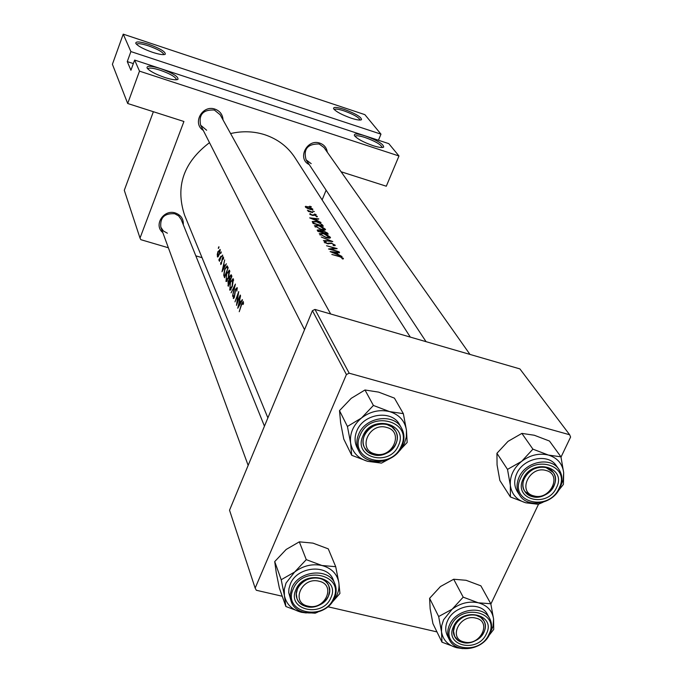 <?xml version="1.0" encoding="UTF-8"?>
<svg xmlns="http://www.w3.org/2000/svg" width="683" height="683" viewBox="0 0 683 683"><rect width="100%" height="100%" fill="white"/><g stroke="black" fill="none" stroke-linecap="round" stroke-linejoin="round"><path stroke-width="1.02" d="M164.799 77.495C155.186 74.114 149.261 70.921 147.024 67.907C146.7 65.517 151.182 65.73 160.471 68.573C172.603 73.013 178.442 76.59 177.981 79.305C176.223 80.304 171.826 79.698 164.799 77.495M176.462 79.766L176.504 79.587C175.522 76.88 170.084 73.755 160.181 70.204C152.924 67.941 148.774 67.497 147.75 68.881M152.599 52.335C143.456 49.091 137.855 46.102 135.789 43.37C135.541 41.228 139.836 41.535 148.689 44.284C160.121 48.484 165.645 51.797 165.269 54.239C163.604 55.127 159.387 54.495 152.599 52.335M163.852 54.546L163.852 54.546C162.93 52.113 157.782 49.202 148.407 45.821C141.569 43.652 137.607 43.149 136.515 44.318M372.978 145.633C363.211 142.149 357.021 138.786 354.409 135.541C353.862 133.39 357.474 133.501 365.243 135.9C377.443 140.433 383.59 144.164 383.675 147.076C382.36 147.955 378.8 147.477 372.978 145.633M382.121 147.511L382.164 147.315C380.772 144.412 375.069 141.142 365.064 137.505C359.249 135.661 355.903 135.294 355.032 136.387M351.139 118.15C341.85 114.812 336.01 111.679 333.611 108.734C333.159 106.796 336.668 106.992 344.138 109.331C355.63 113.617 361.427 117.066 361.52 119.679C360.274 120.473 356.816 119.969 351.139 118.15M360.061 120.054L360.078 119.952C358.797 117.339 353.427 114.3 343.959 110.842C338.409 109.067 335.174 108.64 334.252 109.562M203.269 130.402C191.923 123.418 202.416 104.397 215.06 109.16C220.054 111.064 222.709 114.65 223.025 119.909M330.674 313.992L220.174 114.77L214.351 110.031C203.141 109.476 198.557 114.531 200.614 125.168L206.642 130.248M309.228 164.586C296.823 158.891 307.009 138.333 319.917 143.165C324.186 144.736 326.645 147.75 327.302 152.207M469.972 354.426L324.015 147.554L319.132 143.985C307.546 143.823 303.201 149.107 306.095 159.839L311.192 163.655M162.802 232.579C153.274 225.194 163.758 208.878 175.437 213.011C181.004 215.102 183.625 219.012 183.292 224.75M264.441 426.166L181.166 219.456L178.673 215.922L174.78 213.762C164.526 213.096 159.882 217.578 160.838 227.217L163.348 230.948L167.369 233.202M312.712 211.004L314.359 211.636L312.712 211.004M309.749 206.189L311.388 206.821L309.749 206.189M314.556 213.992L316.212 214.624L314.556 213.992M230.598 133.561C242.32 130.846 253.7 131.23 264.748 134.722C277.691 139.059 287.756 146.7 294.936 157.636L410.312 337.103M312.857 209.177L309.1 206.821L305.258 206.599L307.213 208.281L310.791 209.57L312.857 209.177L312.609 209.783M312.831 212.37L307.384 210.219L309.049 211.286L308.161 211.354L312.729 212.609M314.761 214.889L311.866 214.957L310.355 213.668L309.681 213.967L312.114 215.307L315.008 215.239L316.861 216.87L317.339 216.409L314.65 215.145M318.765 218.876L309.689 217.877L321.027 222.53L317.236 220.515L316.161 218.765L318.645 219.183M322.564 225.014L318.568 222.214L316.442 221.488L312.216 221.497L313.062 223.443L323.315 226.227L322.564 225.014L322.222 225.851M325.347 229.198L321.053 226.252L318.756 225.45L314.376 225.74L321.351 229.616L323.401 230.069L325.518 229.71L325.347 229.198L324.963 230.12M323.896 230.854L321.744 230.871L319.234 229.864L317.194 230.051L317.851 231.366L328.224 234.167L327.55 233.082L323.785 231.127M330.299 237.206L325.945 234.209L323.622 233.398L319.209 233.714L326.278 237.667L328.352 238.119L330.478 237.735L330.299 237.206L329.906 238.162M332.8 241.56L321.275 237.01L330.649 240.86L323.401 240.536L332.783 241.603M331.725 243.054L327.02 243.319L325.279 242.422L326.175 241.902L325.304 241.423L324.066 241.902L327.285 243.703L331.938 243.421L334.183 244.804L333.031 245.154L333.774 245.667L335.233 245.163L331.614 243.336M337.146 248.586L326.559 245.752L335.182 248.228L328.523 248.988L339.152 251.831L330.632 249.09L337.112 248.672M339.553 252.488L330.102 251.6L342.063 256.535L338.051 254.383L336.864 252.445L339.408 252.83M343.429 258.413L339.553 256.338L331.827 254.452L339.793 256.723L342.345 258.02L341.927 258.541L342.875 259.036L343.429 258.413L343.19 258.968M267.881 417.876L184.581 215.171C175.198 186.553 183.505 162.383 209.502 142.653M238.717 291.573L234.986 301.877L237.966 294.134L236.497 305.378L240.254 295.039L236.984 302.714L238.717 291.573M235.439 289.029L234.26 296.635L233.688 297.446L233.253 295.363L233.415 298.539L234.448 296.994L235.609 289.447L236.711 288.602L236.813 291.12L237.172 287.569L235.755 289.122M231.093 292.845L234.491 286.237L232.553 296.234L235.396 284.085L231.093 292.845M226.543 273.55L226.133 281.516L228.506 277.964L229.625 270.545L229.309 270.135L226.816 273.627M224.57 277.733L228.156 267.727L227.149 265.841L224.707 269.119L223.725 275.181L224.57 277.733M224.681 259.89L221.992 271.766L226.406 263.783L224.639 265.9L223.819 264.031L224.681 259.89M220.985 256.193L218.867 259.796L219.012 260.471L219.627 259.89L219.439 261.324L221.258 256.27M220.566 253.53L221.215 251.865L220.72 253.572M218.304 248.39L218.944 246.734L218.449 248.433M217.979 251.498L217.254 254.435L217.553 257.004L219.303 254.511L220.131 249.372L218.244 251.575M221.975 256.723L222.632 255.049L222.129 256.765M222.146 260.565L222.47 258.592L223.102 257.875L223.119 259.309L223.503 258.891L223.426 256.919L222.291 258.268L221.488 262.972L221.044 263.629L220.711 262.656L220.814 264.603L222.146 260.565M229.001 279.885L228.062 281.55L228.267 286.305L231.904 276.197L231.153 274.72L229.599 276.495L229.001 279.885L229.599 280.064M230.273 282.088L229.872 290.181L232.288 286.612L233.407 279.074L233.082 278.655L230.555 282.173M240.561 295.73L237.744 308.264L242.474 300.05L242.277 299.606L240.578 302.193L239.665 300.119L240.561 295.73M241.569 304.729L242.866 302.612L242.952 304.533L243.396 303.986L243.259 301.459L241.423 304.217L239.229 311.713L241.569 304.729M380.977 134.158L130.897 51.575L123.23 34.15L364.876 114.65L380.977 134.158L378.45 140.246M322.128 199.931L326.115 190.173M312.43 310.671L229.531 510.21L255.152 588.097L346.418 374.54L312.43 310.671L314.974 309.433L349.184 373.2L346.418 374.54M561.016 457.115L570.595 437.043L569.665 434.764L349.184 373.2M569.665 434.764L519.891 368.905L314.974 309.433M490.872 604.028L538.528 504.199M436.966 631.903L327.874 606.76M282.25 596.242L256.321 590.266L255.152 588.097M123.23 34.15L112.405 64.296L127.695 103.5L183.923 121.489L140.015 238.085L124.289 190.292L153.376 111.713M365.243 135.9L388.806 143.652L398.983 155.98L139.494 71.143L134.628 60.07L365.243 135.9M202.048 257.67L195.825 255.843M168.377 247.775L140.835 239.673L140.015 238.085M341.099 171.766L386.296 186.22L398.983 155.98M127.695 103.5L139.494 71.143M133.356 63.587L127.269 61.598L130.897 51.575M127.269 61.598L130.931 70.255L134.628 60.07M218.961 247.4L218.5 247.263M217.971 256.91L217.348 256.723M217.629 255.843L218.142 251.848L219.602 250.029L219.141 254.144L217.629 255.843M220.276 250.388L219.755 250.234M221.232 252.531L220.763 252.386M219.559 260.001L218.867 259.796M219.96 259.753L219.414 259.591M222.649 255.715L222.171 255.579M223.631 258.106L223.179 257.978M222.556 269.776L223.52 265.235L224.169 266.712L222.88 269.87M224.476 265.516L223.52 265.235M224.314 275.351L223.725 275.181M227.84 268.445L224.698 276.308L224.101 274.438L224.869 269.495L226.705 266.942L227.55 268.359M227.968 267.309L226.705 266.942M226.739 281.387L225.851 281.131M226.133 280.064L226.705 273.926L228.916 271.219L228.335 277.58L226.133 280.064M229.838 271.757L229.189 271.569M228.404 284.862L228.233 281.917L229.018 280.858L229.445 281.592L228.66 284.939M229.787 281.464L229.326 281.328M229.812 280.551L229.761 276.897L230.734 275.812L231.289 276.828L230.094 280.636M231.776 276.495L231.05 276.282M230.504 290.053L229.582 289.788M229.872 288.704L230.444 282.48L232.69 279.757L232.118 286.22L229.872 288.704M233.629 280.312L232.963 280.115M237.274 288.764L236.711 288.602M233.748 298.462L233.262 298.326M238.341 306.189L239.349 301.391L240.066 303.03L238.709 306.291M240.348 301.681L239.349 301.391M243.489 303.295L243.02 303.167M243.532 302.876L242.952 302.714M305.549 207.197L305.95 206.215M306.266 207.171L308.528 206.898L312.071 209.118L309.843 209.032L306.266 207.171L306.078 207.632M310.039 214.436L310.355 213.668M313.386 215.478L313.719 214.667M317.16 216.852L317.339 216.409M315.828 219.593L316.161 218.765M311.738 218.329L315.239 218.645L316.084 220.02L311.636 218.586M321.975 225.766L313.932 223.307L313.326 221.898L316.656 221.838L320.856 223.87L322.077 225.527M315.614 226.483L315.495 226.064L318.97 225.8L324.476 229.275L321.13 229.257L315.614 226.483L315.367 227.106M327.242 233.825L327.55 233.082M318.73 231.221L318.304 230.35L319.473 230.231L322.103 232.007L318.611 231.511M318.15 231.417L318.432 230.734M323.17 232.288L322.683 231.332L324.118 231.213L326.969 233.449L323.059 232.553M322.265 232.348L322.683 231.332M320.464 234.474L320.336 234.038L323.844 233.757L329.419 237.3L326.047 237.3L320.464 234.474L320.207 235.106M335.003 245.718L335.233 245.163M324.767 242.73L325.304 241.423M325.082 242.917L325.279 242.422M328.036 243.831L328.233 243.361M328.625 243.857L328.95 243.071M334.986 248.706L335.182 248.228M336.506 253.316L336.864 252.445M332.254 252.061L335.899 252.334L336.839 253.863L332.143 252.351M342.192 258.678L342.371 258.251M308.007 606.12C325.091 610.722 336.634 584.768 318.961 581.216C301.698 576.52 290.284 602.765 308.007 606.12M319.285 578.27C323.947 579.466 327.131 582.044 328.83 585.988C333.722 596.549 319.234 610.107 306.787 606.692C301.929 605.471 298.667 602.773 297.003 598.607C292.486 588.08 306.983 574.804 319.285 578.27M351.702 455.296L343.762 439.058L340.638 422.879L339.502 410.628L351.199 398.351L364.978 389.984L373.405 405.454L361.478 418.013L347.425 426.457L350.618 443.036L351.702 455.296L367.719 461.349L381.49 463.117L392.102 457.405M384.64 460.735L376.068 462.246L367.719 461.349C358.097 458.481 352.394 452.377 350.618 443.036C349.576 433.492 353.196 425.15 361.478 418.013C370.229 411.379 379.594 409.245 389.566 411.601C399.214 414.624 404.84 420.822 406.445 430.188L406.351 436.872L404.379 443.506L400.656 449.662L395.457 454.921L407.17 442.482L406.445 430.188L403.354 413.659L389.566 411.601L373.405 405.454M398.462 445.436C389.737 467.368 352.624 457.678 362.946 435.95C371.757 413.667 409.091 423.87 398.462 445.436M364.406 435.447C362.613 439.758 362.647 443.83 364.509 447.672C369.716 459.352 390.898 456.748 395.935 443.882C397.83 439.374 397.737 435.131 395.653 431.144C390.172 419.866 369.307 422.7 364.406 435.447M402.082 446.033C404.72 439.741 404.558 433.799 401.595 428.215L399.649 424.775C392.068 409.416 363.561 413.343 356.885 430.785C354.46 436.642 354.494 442.183 356.987 447.425L358.754 450.951C356.253 445.7 356.219 440.142 358.66 434.268C365.371 416.767 393.989 412.805 401.595 428.215C404.524 433.731 404.669 439.613 402.031 445.862M364.978 389.984L378.655 392.127L394.424 398.129L403.354 413.659M339.502 410.628L347.425 426.457M475.752 618.106C459.599 613.684 447.724 638.895 464.372 642.029C480.362 646.366 492.341 621.41 475.752 618.106M462.954 642.532L457.977 640.295L454.656 636.377C448.876 626.405 463.62 611.695 475.94 615.212L480.747 617.381L484.016 621.086C490.121 631.058 475.394 645.998 462.954 642.532M510.397 496.968L499.862 480.49L497.07 464.901L496.934 453.29L508.032 441.355L521.872 433.398L532.919 449.158L521.616 461.375L507.503 469.392L510.338 485.365L510.397 496.968L525.799 502.799L538.289 504.293L543.011 502.253M558.301 490.855L563.424 484.392L563.688 472.764L563.142 480.072L559.906 487.927M556.466 487.645C547.339 508.681 512.6 499.615 523.246 478.766C532.467 457.414 567.394 466.959 556.466 487.645M524.407 478.22C522.264 483.069 522.418 487.474 524.868 491.453C530.537 501.04 548.944 497.625 553.904 486.108C556.15 481.097 555.945 476.555 553.281 472.491C547.433 463.219 529.257 466.796 524.407 478.22M559.778 488.208C562.894 481.225 562.561 474.881 558.788 469.161L556.286 465.669C548.227 453.034 523.374 457.969 516.766 473.609C513.855 480.217 514.051 486.228 517.364 491.658L519.703 495.243C516.382 489.805 516.186 483.777 519.106 477.144C525.756 461.452 550.703 456.492 558.788 469.161C562.502 474.787 562.809 481.063 559.693 487.995M521.872 433.398L534.285 435.242L549.456 441.03L560.948 456.833L548.458 455.074L532.919 449.158M536.855 503.303L525.799 502.799C516.8 500.11 511.652 494.296 510.338 485.365C509.74 476.247 513.496 468.248 521.616 461.375C530.162 454.98 539.109 452.88 548.458 455.074C557.465 457.917 562.544 463.808 563.688 472.764L560.948 456.833M496.934 453.29L507.503 469.392M545.973 470.485C529.59 465.388 516.971 492.17 533.893 495.892C550.114 500.895 562.835 474.403 545.973 470.485M532.33 496.635L524.868 491.453C517.005 480.977 532.731 463.27 546.118 467.633L553.281 472.491C561.554 482.932 545.854 500.946 532.33 496.635M461.281 648.372L456.978 647.766C448.108 645.426 442.96 640.108 441.517 631.809L441.662 625.824L443.583 619.788L452.137 609.219L438.657 616.527L441.517 631.809L441.986 642.191L456.978 647.766L462.937 648.654M453.632 626.277C462.28 606.188 496.669 614.384 486.347 633.884C477.784 653.682 443.574 645.922 453.632 626.277M483.914 632.287C485.741 628.292 485.775 624.552 484.016 621.086C479.312 610.995 459.719 613.94 454.861 625.526L453.495 631.135L454.656 636.377C459.181 646.733 478.954 643.924 483.914 632.287M489.643 634.259C492.187 628.667 492.195 623.425 489.685 618.525L487.525 614.572C481.037 600.792 454.221 604.856 447.596 620.727C445.231 625.987 445.137 630.921 447.305 635.523L449.303 639.561C447.134 634.942 447.228 629.999 449.61 624.723C456.261 608.809 483.171 604.711 489.685 618.525C492.144 623.323 492.11 628.488 489.574 634.012M441.986 642.191L432.945 623.656L430.145 608.724L429.607 598.308L438.657 616.527M429.607 598.308L440.475 586.518L453.7 579.244L463.202 597.155L452.137 609.219C460.393 603.08 469.119 600.946 478.313 602.807L463.202 597.155M453.7 579.244L466.105 580.294L480.875 585.826L490.804 603.755L478.313 602.807C487.201 605.275 492.289 610.67 493.57 618.994L490.804 603.755M489.019 635.472L493.732 629.402L493.57 618.994L493.066 626.251L490.027 633.389M374.958 453.922C392.324 459.241 404.609 431.63 386.612 427.43C369.059 421.992 356.91 449.926 374.958 453.922M386.894 424.51L392.051 427.003L395.653 431.144C402.731 442.473 387.201 459.036 373.592 454.75L368.188 452.12L364.509 447.672C357.926 436.343 373.464 420.19 386.894 424.51M306.308 612.958L301.442 612.284C291.974 609.799 286.297 604.233 284.401 595.567L284.29 589.318L286.049 583.034L294.612 572.047L281.208 579.73L284.401 595.567L285.87 606.504L301.442 612.284L315.153 613.197L317.595 612.207M295.952 589.625C304.191 568.717 340.894 577.451 330.854 597.745C322.692 618.337 286.211 610.064 295.952 589.625M328.463 596.114L329.684 590.966L328.83 585.988C324.801 573.976 302.373 576.017 297.472 588.908L296.294 593.834L297.003 598.607C300.776 610.935 323.443 609.091 328.463 596.114M334.448 598.129C336.548 593.228 336.693 588.481 334.901 583.888L333.287 579.944C327.686 563.552 297.011 566.378 290.335 584.033L288.926 588.806L288.738 592.639L291.12 601.245L290.173 594.739L291.786 588.012C298.497 570.296 329.291 567.453 334.901 583.888C336.668 588.405 336.506 593.083 334.422 597.932M285.87 606.504L279.347 588.02L276.231 572.559L274.72 561.588L281.208 579.73M274.72 561.588L286.16 549.465L299.316 541.841L306.274 559.65L294.612 572.047C303.064 565.695 312.182 563.518 321.983 565.507L306.274 559.65M299.316 541.841L312.934 543.122L328.267 548.859L335.712 566.685L321.983 565.507C331.477 568.136 337.086 573.788 338.811 582.479L335.712 566.685M331.153 603.439L339.938 593.45L338.811 582.479C339.767 589.856 337.351 596.677 331.562 602.927M224.767 277.05L224.203 276.88M228.002 268.077L227.337 267.881M228.464 285.622L227.909 285.46M312.754 215.444L312.993 214.855M313.557 223.537L313.762 223.034M322.837 232.493L323.025 232.049M401.203 446.161C413.514 421.266 370.348 409.424 360.163 435.199C348.262 460.333 391.128 471.475 401.203 446.161M401.869 446.221C394.637 463.706 365.789 466.959 358.754 450.951C365.917 467.206 394.996 463.842 402.031 446.144M559.035 488.328C571.68 464.44 531.306 453.367 520.642 478.074C508.365 502.176 548.492 512.609 559.035 488.328M451.062 625.679C439.468 648.389 478.979 657.319 488.874 634.473C500.827 611.942 461.068 602.44 451.062 625.679M293.22 588.994C281.985 612.625 324.126 622.145 333.552 598.368C345.171 574.941 302.748 564.798 293.22 588.994M360.735 119.995L361.52 119.679M382.719 147.46L383.675 147.076M164.594 54.529L165.269 54.239M177.145 79.663L177.981 79.305M219.602 250.029L220.276 250.234M217.783 256.04L218.492 256.253M219.294 259.608L219.943 259.805M221.07 263.638L221.497 263.758M223.102 257.875L223.64 258.037M226.773 266.976L227.977 267.326M228.916 271.219L229.829 271.493M226.551 280.44L227.302 280.662M229.018 280.858L229.915 281.114M230.734 275.812L231.887 276.145M232.69 279.757L233.62 280.03M230.308 289.097L231.076 289.319M236.574 288.422L237.283 288.627M233.765 297.464L234.235 297.6M242.875 302.612L243.532 302.8M306.197 206.923L305.941 207.538M312.029 209.229L311.807 209.766M310.62 214.249L310.441 214.675M315.495 226.064L315.145 226.935M324.399 229.445L324.109 230.145M318.304 230.35L317.894 231.366M320.336 234.038L319.977 234.926M329.351 237.479L329.052 238.196M334.209 245.06L333.944 245.692M325.228 242.234L324.971 242.858M248.151 465.371L160.838 227.217M519.703 495.243C527.558 508.63 552.803 504.139 559.719 488.328M426.064 341.679L306.095 159.839M449.303 639.561C455.587 654.015 482.625 650.404 489.566 634.413M200.614 125.168L304.533 329.667M291.12 601.245C296.32 618.414 327.353 616.117 334.388 598.274"/></g></svg>
